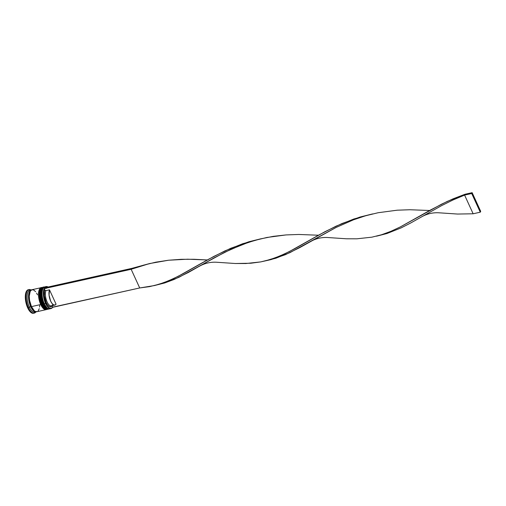 <?xml version="1.0" encoding="UTF-8"?>
<svg xmlns="http://www.w3.org/2000/svg" width="506" height="506" viewBox="0 0 506 506"><rect width="100%" height="100%" fill="white"/><g stroke="black" fill="none" stroke-linecap="round" stroke-linejoin="round"><path stroke-width="0.76" d="M48.816 309.058A11.265 4.744 77.5 0 1 48.747 309.071C46.166 308.964 44.237 307.243 42.966 303.916L42.966 303.923C39.082 296.668 41.321 286.061 43.851 287.079A11.265 4.744 77.5 0 0 43.276 303.973L43.276 303.973A11.265 4.744 77.5 0 0 48.747 309.071L48.886 309.039A11.265 4.744 -102.5 0 1 43.421 303.942L43.978 303.594A10.784 4.541 77.5 0 0 46.887 307.73L43.978 303.594L43.421 303.942A11.265 4.744 77.5 0 0 46.875 308.565M44.762 306.807L43.832 305.447M41.777 289.23L40.98 292.07L40.929 295.839L41.631 299.963L42.978 303.815A10.784 4.541 77.5 0 1 41.119 291.228A10.784 4.541 77.5 0 1 46.033 288.54M43.573 287.193A11.265 4.744 77.5 0 0 43.421 303.942A11.265 4.744 -102.5 0 1 43.997 287.047L43.851 287.079M50.36 308.603A11.265 4.744 -102.5 0 1 47.311 308.072A11.265 4.744 -102.5 0 1 44.275 303.745L42.63 299.742L41.928 295.618L41.979 291.848L42.776 289.008M43.276 303.973A11.265 4.744 -102.5 0 1 43.427 287.225M47.096 307.888A10.784 4.541 -102.5 0 1 43.978 303.594A10.784 4.541 -102.5 0 1 42.858 288.85A10.784 4.541 -102.5 0 0 43.978 303.594L44.275 303.745A11.265 4.744 77.5 0 0 49.74 308.85L51.024 308.565A11.265 4.744 -102.5 0 1 45.559 303.461A11.265 4.744 77.5 0 0 52.719 307.161A11.265 4.744 -102.5 0 1 51.024 308.565M46.678 309.533A11.265 4.744 77.5 0 1 46.609 309.545C44.028 309.438 42.099 307.718 40.828 304.397L40.828 304.397C36.951 297.142 39.183 286.535 41.713 287.553A11.265 4.744 77.5 0 0 41.138 304.448L41.138 304.448A11.265 4.744 77.5 0 0 46.609 309.545L46.748 309.514A11.265 4.744 -102.5 0 1 41.283 304.416L41.84 304.068A10.784 4.541 77.5 0 0 44.749 308.205L41.84 304.068L41.283 304.416A11.265 4.744 77.5 0 0 44.737 309.039M42.63 307.281L41.694 305.921M39.639 289.704L38.842 292.544L38.791 296.314L39.493 300.438L40.841 304.289A10.784 4.541 77.5 0 1 38.867 292.392A10.784 4.541 77.5 0 1 43.067 288.426M41.435 287.667A11.265 4.744 77.5 0 0 41.283 304.416A11.265 4.744 -102.5 0 1 41.859 287.522L41.713 287.553M47.956 309.217A11.265 4.744 -102.5 0 1 45.173 308.546A11.265 4.744 -102.5 0 1 42.137 304.226L40.493 300.216L39.791 296.092L39.841 292.323L40.638 289.483M41.138 304.448A11.265 4.744 -102.5 0 1 41.29 287.699M44.958 308.369A10.784 4.541 -102.5 0 1 41.84 304.068A10.784 4.541 -102.5 0 1 40.72 289.324A10.784 4.541 -102.5 0 0 41.84 304.068L42.137 304.226A11.265 4.744 77.5 0 0 47.602 309.324L48.317 309.166A11.265 4.744 -102.5 0 1 42.846 304.068L42.137 304.226L42.846 304.068A11.265 4.744 -102.5 0 1 43.427 287.174L42.713 287.332A11.265 4.744 77.5 0 0 42.137 304.226A11.265 4.744 -102.5 0 1 40.841 289.065A11.265 4.744 -102.5 0 1 43.073 287.288A11.265 4.744 77.5 0 0 42.713 287.332M31.897 289.906L30.177 290.627L29.006 292.911L28.633 298.445L29.361 302.721L30.758 306.718L32.612 309.824L34.642 311.563L36.533 311.671A11.183 4.712 -102.5 0 1 30.758 306.718L31.22 306.427L30.758 306.718A11.183 4.712 -102.5 0 1 31.473 289.919M30.088 291.722A10.784 4.541 77.5 0 0 31.22 306.427A10.784 4.541 -102.5 0 1 29.304 294.169M45.742 303.347L44.275 303.745L45.559 303.461A11.265 4.744 -102.5 0 1 46.135 286.573A11.265 4.744 -102.5 0 1 48.089 287.016A11.265 4.744 77.5 0 0 43.516 290.855A11.265 4.744 77.5 0 0 45.559 303.461L47.488 306.313L49.411 308.059L51.232 308.35L52.713 307.142A11.107 4.674 -102.5 0 1 45.742 303.347A11.107 4.674 -102.5 0 1 44.3 288.774L43.63 291.747L43.668 295.523L44.408 299.577L45.742 303.347M35.464 311.892A11.265 4.744 -102.5 0 1 29.31 307.079L28.38 307.654A12.068 5.079 77.5 0 0 35.85 311.943A12.068 5.079 -102.5 0 1 34.244 313.125A12.068 5.079 -102.5 0 1 28.38 307.654L27.672 307.812A12.068 5.079 77.5 0 0 33.529 313.284L34.244 313.125M31.884 289.824L30.151 290.552L28.652 294.492L28.867 300.577L30.739 306.762L29.31 307.079L30.739 306.762L33.624 310.956L34.648 311.639L36.552 311.753A11.265 4.744 -102.5 0 1 36.204 311.86A11.265 4.744 -102.5 0 1 30.739 306.762A11.265 4.744 -102.5 0 1 31.315 289.868A11.265 4.744 -102.5 0 1 31.676 289.824L30.196 291.367L29.234 296.212L29.582 300.419L31.448 306.604A11.265 4.744 77.5 0 0 36.919 311.702L46.179 309.647A11.265 4.744 -102.5 0 1 40.714 304.542L31.448 306.604L34.332 310.798L35.357 311.481L37.267 311.595M31.315 289.868L29.886 290.185A11.265 4.744 77.5 0 0 29.31 307.079A11.265 4.744 77.5 0 0 34.781 312.177L36.204 311.86M31.48 306.472L30.904 306.864M44.87 287.731A11.107 4.674 -102.5 0 1 48.051 287.022L46.21 286.725L44.73 287.933M44.914 290.115L44.3 288.774L44.914 290.115A9.494 3.997 77.5 0 0 46.172 302.506A9.494 3.997 77.5 0 0 52.099 305.801L50.834 306.794L49.284 306.522L47.659 305.023L46.172 302.506L44.408 295.871L44.566 291.279L44.914 290.115L45.932 290.627L44.914 290.115M52.713 307.142L52.156 305.675L52.782 307.3L139.707 287.958L131.149 269.281L44.231 288.616L131.149 269.281L131.585 268.439L44.661 287.775L44.231 288.616L44.661 287.775L131.585 268.439L131.149 269.281L143.324 265.214L155.835 262.178L168.542 260.229L181.3 259.312L193.931 259.274L207.34 259.951L187.637 259.198L168.542 260.229L149.548 263.563L131.149 269.281L139.707 287.958L154.425 285.561L163.95 282.614L173.425 278.635L183.008 273.759L213.779 256.447L230.787 248.275L248.857 241.773L260.951 238.775L242.728 243.709L224.987 250.856L208.364 259.382L178.194 276.295L168.681 280.748L159.2 284.227L149.593 286.624L139.707 287.958L52.713 307.142M33.902 313.163L31.859 313.043L28.627 309.647L26.837 305.744L25.673 301.19L25.3 296.687L25.781 292.917L27.046 290.45L28.899 289.672M28.652 289.666A12.068 5.079 77.5 0 0 28.285 289.717A12.068 5.079 77.5 0 0 27.672 307.812L28.38 307.654A12.068 5.079 -102.5 0 1 29 289.558A12.068 5.079 -102.5 0 1 30.955 289.951A12.068 5.079 77.5 0 0 26.185 294.264A12.068 5.079 77.5 0 0 28.38 307.654L29.31 307.079A11.265 4.744 -102.5 0 1 27.147 295.555A11.265 4.744 -102.5 0 1 30.626 290.159M37.495 294.815L36.603 293.107M35.629 291.69L33.586 289.932L31.676 289.824M38.076 311.019L39.253 308.717M39.582 307.079L39.708 305.2M32.023 289.71A11.265 4.744 77.5 0 0 31.448 306.604L40.714 304.542A11.265 4.744 -102.5 0 1 41.29 287.648L32.023 289.71M46.527 309.533L44.623 309.419L42.58 307.667L39.936 302.607L38.842 298.357L38.5 294.157L38.949 290.634L40.126 288.338L41.859 287.604M38.842 292.544L38.791 296.314L39.493 300.438M48.665 309.058L46.761 308.945L44.718 307.193L42.846 304.068L40.98 297.882L40.638 293.676L41.087 290.159L42.264 287.857L43.997 287.13M40.98 292.07L40.929 295.839L41.631 299.963M46.135 286.573L44.851 286.858A11.265 4.744 77.5 0 0 44.275 303.745A11.265 4.744 -102.5 0 1 42.978 288.591A11.265 4.744 -102.5 0 1 45.515 286.82M40.841 289.065L40.6 289.558A10.784 4.541 77.5 0 0 41.84 304.068M42.978 288.591L42.738 289.084A10.784 4.541 77.5 0 0 43.978 303.594M52.504 304.973A8.691 3.662 -102.5 0 1 47.102 301.924A8.691 3.662 -102.5 0 1 45.932 290.627A8.691 3.662 77.5 0 0 46.527 300.494A8.691 3.662 77.5 0 0 51.321 305.864L54.882 305.067A8.691 3.662 -102.5 0 1 50.088 299.704A8.691 3.662 -102.5 0 1 49.493 289.83L45.932 290.627L49.493 289.83L56.065 304.182A8.691 3.662 -102.5 0 1 54.882 305.067M56.065 304.182L54.907 305.061L53.497 304.802L52.01 303.429L50.663 301.133L49.05 295.093L49.493 289.83L56.065 304.182M266.466 260.641L275.833 258.237L290.052 252.576L336.028 227.485L353.441 219.825L365.617 215.758L378.127 212.729L397.216 210.192L409.93 209.743L429.632 210.496L409.93 209.743L397.216 210.192L378.127 212.729L365.617 215.758L353.441 219.825L336.028 227.485L299.647 247.668L285.308 254.714L271.058 259.597L260.735 261.899L250.85 263.234L235.246 263.506L217.51 262.31L235.246 263.506L245.764 263.531L260.735 261.899L270.349 259.496L279.831 256.017L289.337 251.571L319.514 234.651L336.136 226.131L353.877 218.984L372.1 214.044L360.006 217.049L341.929 223.551L324.928 231.716L294.157 249.034L284.568 253.904L275.093 257.889L265.233 260.919M473.142 213.779L457.538 214.051L439.803 212.855L457.538 214.051L473.142 213.779L464.59 195.095L452.857 200.034L441.624 205.6L410.79 222.944L401.201 227.852L386.976 233.513L377.609 235.916L386.976 233.513L401.201 227.852L410.79 222.944L441.624 205.6L452.857 200.034L464.59 195.095L465.02 194.253L453.079 198.82L441.611 204.139L400.486 226.84L390.974 231.293L381.492 234.771L371.885 237.169L356.907 238.807L346.395 238.781L328.653 237.586L346.395 238.781L356.907 238.807L371.885 237.169L381.492 234.771L390.974 231.293L400.486 226.84L430.657 209.927L447.279 201.401L465.02 194.253L472.149 192.672L465.02 194.253L464.59 195.095L471.712 193.513L480.27 212.191L473.142 213.779L464.59 195.095L471.712 193.513L480.27 212.191L480.7 211.35L472.149 192.672L471.712 193.513L472.149 192.672L480.7 211.35L480.27 212.191L473.142 213.779M149.808 263.5L131.585 268.439L149.808 263.5M154.083 285.643L164.684 282.962L174.165 279.438L188.498 272.399L213.905 257.984L230.565 249.49L248.332 242.399L260.248 238.946L273.322 236.346L286.073 234.923L298.787 234.468L318.489 235.227L298.787 234.468L286.073 234.923L266.978 237.453L254.474 240.489L242.298 244.55L224.879 252.209L178.909 277.307L164.684 282.962L154.697 285.492M48.886 309.039L49.322 308.9M44.452 286.991L43.997 287.047M46.748 309.514L47.184 309.375M42.314 287.465L41.859 287.522M47.311 308.072L46.887 307.73M45.173 308.546L44.749 308.205M28.285 289.717L29 289.558M371.398 214.215L372.808 213.905M217.51 262.31C210.958 261.766 204.829 263.133 199.124 266.403M439.809 212.862C433.25 212.311 427.127 213.677 421.422 216.947M377.615 235.916L376.375 236.188M328.66 237.586C322.107 237.042 315.978 238.402 310.273 241.678"/></g></svg>
